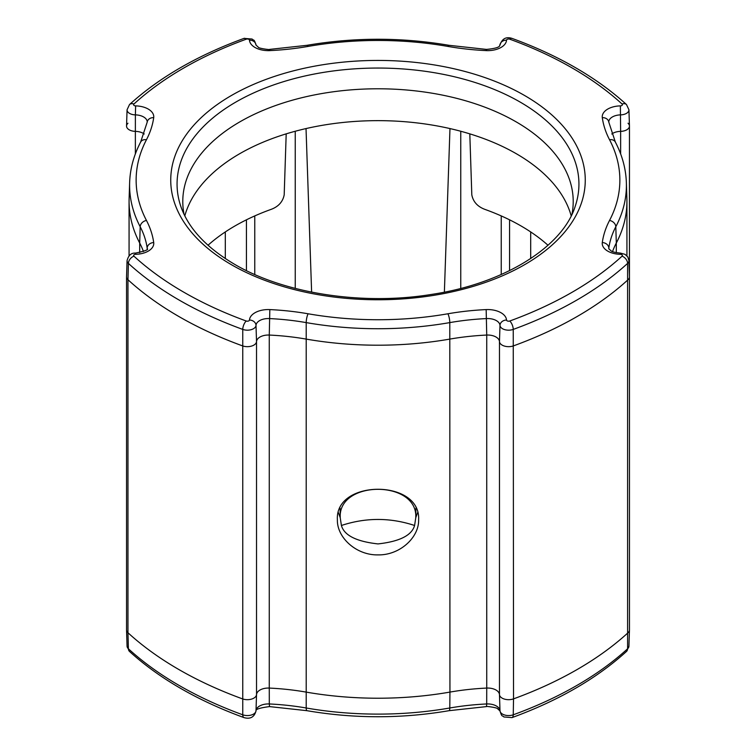 <?xml version="1.0" encoding="UTF-8"?>
<svg xmlns="http://www.w3.org/2000/svg" width="756" height="756" viewBox="0 0 756 756"><rect width="100%" height="100%" fill="white"/><g stroke="black" fill="none" stroke-linecap="round" stroke-linejoin="round"><path stroke-width="1.13" d="M447.902 46.418A6.549 1.55 -80.1 0 1 449.026 45.313L486.467 49.405L486.165 50.605A183.944 106.199 180 0 1 447.902 46.418A241.863 139.643 0 0 0 308.098 46.418A183.944 106.199 180 0 1 269.835 50.605A18.862 10.886 180 0 1 254.98 47.448A18.862 10.886 180 0 1 249.471 40.172A2.107 1.219 0 0 0 248.856 39.359A2.107 1.219 0 0 0 246.239 39.189A359.78 207.72 0 0 0 133.935 104.026A2.107 1.219 0 0 0 134.228 105.538A2.107 1.219 0 0 0 135.636 105.887A18.862 10.886 180 0 1 153.704 117.652A183.944 106.199 180 0 1 146.456 139.737A241.863 139.643 0 0 0 146.456 220.45A183.944 106.199 180 0 1 153.704 242.544A18.862 10.886 180 0 1 135.636 254.309A2.107 1.219 0 0 0 133.859 254.952A2.107 1.219 0 0 0 133.935 256.171A6.549 4.527 132.5 0 0 128.397 263.39L127.962 279.739A366.849 211.793 0 0 0 178.822 316.49A366.849 211.793 0 0 0 242.468 345.851A9.166 5.292 0 0 0 251.635 346.059A9.166 5.292 0 0 0 256.53 341.58A11.794 6.804 180 0 1 269.268 335.059A176.876 102.117 180 0 1 306.057 339.075A248.932 143.716 0 0 0 449.943 339.075A176.876 102.117 180 0 1 486.732 335.059A11.794 6.804 180 0 1 499.47 341.58A9.166 5.292 0 0 0 502.154 345.114A9.166 5.292 0 0 0 513.532 345.851A366.849 211.793 0 0 0 628.038 279.739A9.166 5.292 0 0 0 629.455 276.819L628.935 260.631A8.656 4.999 180 0 1 627.603 263.39A366.329 211.5 180 0 1 513.248 329.408A8.656 4.999 180 0 1 502.513 328.718A8.656 4.999 180 0 1 499.99 325.382A12.313 7.106 0 0 0 486.694 318.569A177.395 102.419 0 0 0 449.792 322.604A248.412 143.423 180 0 1 306.208 322.604A177.395 102.419 0 0 0 269.306 318.569A12.313 7.106 0 0 0 256.01 325.382A8.656 4.999 180 0 1 251.398 329.607A8.656 4.999 180 0 1 242.752 329.408A366.329 211.5 180 0 1 179.181 300.094A366.329 211.5 180 0 1 128.397 263.39A8.656 4.999 180 0 1 127.065 260.631L126.545 276.819A9.166 5.292 0 0 0 127.962 279.739L127.962 632.753A9.166 5.292 180 0 1 126.545 630.032L127.065 646.21A8.656 4.999 0 0 0 128.397 648.78L127.962 632.753A366.849 211.793 0 0 0 242.468 698.865A366.849 211.793 180 0 1 127.962 632.753A9.166 5.292 0 0 1 126.545 629.928L126.545 276.913A9.166 5.292 0 0 0 127.962 279.739A366.849 211.793 0 0 0 242.468 345.851A9.166 5.292 0 0 0 251.635 346.059A9.166 5.292 0 0 0 256.53 341.58A11.794 6.804 180 0 1 269.268 335.059A176.876 102.117 180 0 1 306.057 339.075A248.932 143.716 0 0 0 449.943 339.075A176.876 102.117 180 0 1 486.732 335.059A11.794 6.804 180 0 1 496.03 337.025A11.794 6.804 180 0 1 499.47 341.58A9.166 5.292 0 0 0 504.365 346.059A9.166 5.292 0 0 0 513.532 345.851A366.849 211.793 0 0 0 628.038 279.739A9.166 5.292 0 0 0 629.455 276.913L629.455 479.087M133.935 256.171A359.78 207.72 0 0 0 183.812 292.203A359.78 207.72 0 0 0 246.239 321.007A2.107 1.219 0 0 0 248.346 321.054A2.107 1.219 0 0 0 249.471 320.024A6.549 5.349 3.8 0 1 256.01 325.382L256.53 341.58L256.53 694.594A9.166 5.292 180 0 1 251.635 699.073A9.166 5.292 180 0 1 242.468 698.865A9.166 5.292 0 0 0 251.635 699.073A9.166 5.292 0 0 0 256.53 694.594A11.794 6.804 180 0 1 269.268 688.073A11.794 6.804 0 0 0 256.53 694.594L256.01 710.772A12.313 7.106 180 0 1 269.306 703.959L269.268 688.073A176.876 102.117 180 0 1 306.057 692.09A176.876 102.117 0 0 0 269.268 688.073L269.268 335.059L269.835 309.591A183.944 106.199 180 0 1 308.098 313.778A241.863 139.643 0 0 0 447.902 313.778A183.944 106.199 180 0 1 486.165 309.591A18.862 10.886 180 0 1 506.529 320.024A2.107 1.219 0 0 0 507.144 320.837A2.107 1.219 0 0 0 509.761 321.007A359.78 207.72 0 0 0 622.065 256.171A2.107 1.219 0 0 0 621.772 254.659A2.107 1.219 0 0 0 620.364 254.309A18.862 10.886 180 0 1 607.758 251.124A18.862 10.886 180 0 1 602.296 242.544A183.944 106.199 180 0 1 609.544 220.45A241.863 139.643 0 0 0 609.544 139.737A183.944 106.199 180 0 1 602.296 117.652A18.862 10.886 180 0 1 620.364 105.887A2.107 1.219 0 0 0 622.141 105.245A2.107 1.219 0 0 0 622.065 104.026A359.78 207.72 0 0 0 509.761 39.189A2.107 1.219 0 0 0 507.654 39.142A2.107 1.219 0 0 0 506.529 40.172A18.862 10.886 180 0 1 486.165 50.605M447.902 313.778A6.549 1.55 -99.9 0 1 449.792 322.604L449.943 692.09A248.932 143.716 180 0 1 306.057 692.09A248.932 143.716 0 0 0 449.943 692.09A176.876 102.117 180 0 1 486.732 688.073A176.876 102.117 0 0 0 449.943 692.09L449.792 707.994A177.395 102.419 180 0 1 486.694 703.959L486.732 688.073A11.794 6.804 180 0 1 496.03 690.039A11.794 6.804 0 0 0 486.732 688.073L486.732 335.059L486.165 309.591M506.529 320.024A6.549 5.349 -3.8 0 0 499.99 325.382L499.47 341.58L499.47 694.594A11.794 6.804 0 0 0 496.03 690.039A11.794 6.804 180 0 1 499.47 694.594A9.166 5.292 0 0 0 504.365 699.073A9.166 5.292 0 0 0 513.532 698.865A9.166 5.292 180 0 1 504.365 699.073A9.166 5.292 180 0 1 499.47 694.594L499.99 710.772A8.656 4.999 0 0 0 502.513 714.108A8.656 4.999 0 0 0 513.248 714.798L513.532 698.865A366.849 211.793 0 0 0 628.038 632.753A366.849 211.793 180 0 1 513.532 698.865L513.248 329.408A6.549 2.854 -110 0 0 509.761 321.007M246.239 321.007A6.549 2.854 110 0 0 242.752 329.408L242.752 714.798A6.549 2.854 110 0 0 243.999 717.614C197.496 700.595 159.327 678.538 129.512 651.455A6.549 4.527 132.5 0 1 128.397 648.78A366.329 211.5 0 0 0 242.752 714.798A8.656 4.999 0 0 0 251.398 714.996A8.656 4.999 0 0 0 256.01 710.772A6.549 5.349 3.8 0 1 256 710.923C255.386 709.289 259.894 707.833 269.533 706.595L269.306 703.959A177.395 102.419 180 0 1 306.208 707.994A248.412 143.423 0 0 0 449.792 707.994A6.549 1.55 80.1 0 1 449.026 710.687L486.467 706.595L486.694 703.959A12.313 7.106 180 0 1 496.39 706.019A12.313 7.106 180 0 1 499.99 710.772A6.549 5.349 176.2 0 0 500 710.923C502.088 717.983 502.334 714.949 503.874 716.962L512.001 717.614A6.549 2.854 70 0 0 513.248 714.798A366.329 211.5 0 0 0 627.603 648.78A8.656 4.999 0 0 0 628.935 646.21L629.455 630.032A9.166 5.292 180 0 1 628.038 632.753A9.166 5.292 0 0 0 629.455 629.928L629.455 126.072A9.166 5.292 0 0 0 628.038 123.247M127.962 123.247A9.166 5.292 0 0 0 126.545 126.072A9.166 5.292 0 0 0 135.362 131.364A11.794 6.804 180 0 1 143.243 133.349A11.794 6.804 180 0 1 144.226 133.992A11.794 6.804 180 0 0 135.362 131.364L135.362 153.912M129.068 255.83L129.068 201.493A248.932 143.716 0 0 0 139.69 243.026A176.876 102.117 180 0 1 143.46 251.54A176.876 102.117 180 0 0 139.69 243.026L139.69 252.655M486.467 49.405C504.063 47.751 498.516 44.406 500 45.058C502.05 38.707 506.057 36.477 512.001 38.386C558.504 55.405 596.673 77.462 626.488 104.545L628.935 109.79A8.656 4.999 180 0 1 620.619 114.874A12.313 7.106 0 0 0 608.788 122.094L615.346 142.052C622.216 155.207 625.892 168.739 626.365 182.65A248.412 143.423 180 0 1 615.809 226.753L616.31 243.026A176.876 102.117 180 0 0 612.54 251.54A176.876 102.117 180 0 1 616.31 243.026A248.932 143.716 0 0 0 626.932 201.493L626.932 255.83M620.364 105.887L620.638 131.364A11.794 6.804 180 0 0 611.774 133.992A11.794 6.804 180 0 1 620.638 131.364A9.166 5.292 0 0 0 629.455 126.072M295.246 131.261L295.246 288.395M254.763 215.914L254.763 274.513M246.428 219.816L246.428 270.629M418.616 519.797C419.155 537.497 399.726 555.367 378.019 554.885C356.246 555.367 336.864 537.507 337.384 519.797C334.851 479.162 421.073 479.039 418.616 519.797M509.572 219.816L509.572 270.629M501.237 215.914L501.237 274.513M460.754 131.261L460.754 288.395M417.624 512.596L415.772 517.68M340.228 517.68L338.376 512.596M530.693 231.941L530.693 258.561M225.307 231.941L225.307 258.561M311.623 292.128L306.029 128.577M444.377 292.128L449.971 128.577M286.193 133.859L284.19 194.85C282.839 201.729 278.539 206.549 271.272 209.317A202.202 116.736 0 0 0 208.004 245.256M547.996 245.256A202.202 116.736 0 0 0 520.978 225.921A202.202 116.736 0 0 0 484.728 209.317C477.452 206.53 473.143 201.71 471.81 194.85L469.807 133.859M620.638 153.912L620.638 131.364A9.166 5.292 0 0 0 629.455 125.969L628.935 109.79M616.31 252.655L616.31 243.026A248.932 143.716 0 0 0 626.885 198.828L626.365 182.65M129.115 198.828A248.932 143.716 0 0 0 139.69 243.026L140.191 226.753A248.412 143.423 180 0 1 129.635 182.65L129.115 198.828M129.229 129.815A9.166 5.292 0 0 0 135.362 131.364L135.381 114.874A8.656 4.999 180 0 1 129.597 113.419A8.656 4.999 180 0 1 127.065 109.79L126.545 125.969A9.166 5.292 0 0 0 129.229 129.815M184.814 215.876A195.606 112.937 180 0 1 317.596 126.167A195.606 112.937 180 0 1 516.32 153.733A195.606 112.937 180 0 1 571.186 215.876M184.058 214.326A195.218 112.71 180 0 1 182.791 200.699A195.218 112.71 180 0 1 303.931 97.212A195.218 112.71 180 0 1 516.036 121.801A195.218 112.71 180 0 1 573.209 200.699A195.218 112.71 180 0 1 571.942 214.326M415.772 517.756L414.59 525.486C411.831 535.371 399.631 541.513 378 543.914C356.369 541.513 344.169 535.371 341.41 525.486L340.228 517.756C337.913 479.824 418.096 479.852 415.772 517.756L415.913 508.155M340.087 508.155L340.228 517.756M341.41 525.486C365.8 517.444 390.2 517.444 414.59 525.486M512.001 717.614C558.504 700.595 596.673 678.538 626.488 651.455A6.549 4.527 47.5 0 0 627.603 648.78L627.603 263.39A6.549 4.527 -132.5 0 0 622.065 256.171M269.533 706.595L306.974 710.687A6.549 1.55 99.9 0 1 306.208 707.994L306.208 322.604A6.549 1.55 -80.1 0 1 308.098 313.778M609.544 220.45A6.549 5.122 -152.4 0 1 615.809 226.753A177.395 102.419 0 0 0 608.826 248.053L608.854 248.894M153.704 117.652A6.549 5.33 -172 0 0 147.212 122.085A12.313 7.106 0 0 0 135.381 114.874L135.636 105.887M147.212 248.762L147.222 248.733A12.313 7.106 0 0 0 147.174 248.053A177.395 102.419 0 0 0 140.191 226.753A6.549 5.122 152.4 0 1 146.456 220.45M153.704 242.544A6.549 5.33 172 0 0 147.174 248.053L147.146 248.894M602.296 242.544A6.549 5.33 -172 0 1 608.826 248.053A12.313 7.106 0 0 0 608.788 248.743L608.788 248.762M308.098 46.418A6.549 1.55 -99.9 0 0 306.974 45.313L269.533 49.405L269.835 50.605M146.456 139.737A6.549 5.122 -152.4 0 0 140.654 142.052C133.784 155.207 130.108 168.739 129.635 182.65M135.636 254.309L135.494 253.109C131.289 252.797 128.482 255.311 127.065 260.631M628.935 260.631L627.811 256.964L625.042 254.337L620.506 253.109L620.364 254.309M249.471 40.172A6.549 5.349 -3.8 0 1 256 45.067L256 45.077C253.912 38.017 253.666 41.051 252.126 39.038L243.999 38.386C197.496 55.405 159.327 77.462 129.512 104.545A6.549 4.527 -132.5 0 1 133.935 104.026M246.239 39.189A6.549 2.854 -110 0 0 243.999 38.386M608.788 122.085L608.788 122.085A6.549 5.33 172 0 0 602.296 117.652M626.488 104.545A6.549 4.527 132.5 0 0 622.065 104.026M512.001 38.386A6.549 2.854 110 0 0 509.761 39.189M615.346 142.052A6.549 5.122 152.4 0 0 609.544 139.737M249.471 320.024A18.862 10.886 180 0 1 269.835 309.591M500 45.058L500 45.077A6.549 5.349 3.8 0 1 506.529 40.172M520.081 102.032A200.935 116.008 0 0 0 283.793 81.591A200.935 116.008 0 0 0 180.703 206.038C188.159 228.076 206.171 247.524 234.719 264.383C284.228 293.555 362.549 305.67 431.307 294.453C504.677 283.585 562.937 246.465 575.297 206.038A200.935 116.008 0 0 0 520.081 102.032M231.44 264.713A207.257 119.665 180 0 1 231.44 95.483A207.257 119.665 180 0 1 524.56 95.483A207.257 119.665 180 0 1 524.56 264.713A207.257 119.665 180 0 1 231.44 264.713M486.467 706.595C484.473 705.943 497.845 707.531 497.75 708.882L500 710.942M243.999 717.614C250.33 719.353 254.337 717.123 256 710.923M306.974 710.687C354.328 718.758 401.672 718.758 449.026 710.687M628.935 646.21L626.488 651.455M129.512 651.455L127.065 646.21M449.026 45.313C401.672 37.242 354.328 37.242 306.974 45.313M608.778 248.733L611.037 250.803C611.973 251.776 615.129 252.551 620.506 253.109M147.212 122.085L140.654 142.052M256 45.058L258.25 47.127C258.155 48.469 271.527 50.057 269.533 49.405M127.065 109.79L129.512 104.545M147.222 248.733C148.941 249.603 145.029 251.058 135.494 253.109"/></g></svg>
